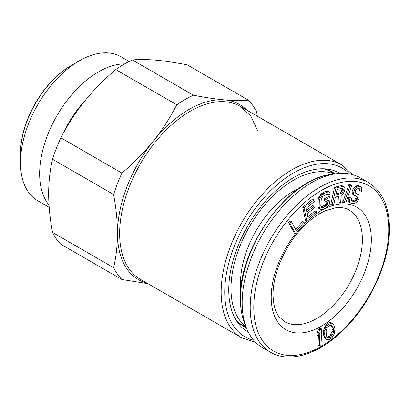 <?xml version="1.0" encoding="UTF-8"?>
<svg xmlns="http://www.w3.org/2000/svg" width="410" height="410" viewBox="0 0 410 410"><rect width="100%" height="100%" fill="white"/><g stroke="black" fill="none" stroke-linecap="round" stroke-linejoin="round"><path stroke-width="0.61" d="M334.206 174.035A88.483 51.086 120 0 0 267.376 201.935A88.483 51.086 120 0 0 230.999 288.553A88.483 51.086 -60 0 0 245.995 326.821M240.813 289.316A75.02 43.311 -60 0 1 240.516 283.059A75.02 43.311 -60 0 1 299.131 188.298M291.351 221.595L290.008 220.821L288.502 222.538L294.344 233.095L295.687 233.869L304.738 223.583L303.989 222.235L296.45 230.804L291.351 221.595L289.844 223.312L295.687 233.869M303.989 222.235L302.652 221.461L295.666 229.395M313.901 199.86L312.558 199.086L302.729 207.204L305.547 220.708L306.89 221.482L316.72 213.364L316.361 211.642L308.166 218.407L307.208 213.81L314.306 207.947L313.947 206.22L306.849 212.083L306.07 208.347L314.26 201.582L313.901 199.86L304.071 207.978L306.89 221.482M313.947 206.22L312.604 205.446L306.511 210.479M316.361 211.642L315.018 210.868L307.833 216.803M328.922 191.931L327.585 191.157L325.099 191.501L321.184 193.93L318.888 197.138L317.96 200.603L318.037 207.152L318.555 208.193L320.974 209.71L323.454 209.366L327.375 206.937L329.666 203.729L330.137 197.21L325.95 199.46L325.888 201.469L328.405 200.121L328.01 203.954L326.027 206.01L322.409 207.619L321.594 207.398L321.066 206.696L320.825 205.502L321.296 198.988L322.742 196.564L326.38 194.284L328.302 194.243L328.553 195.093L330.229 194.196L329.999 192.669L328.922 191.931L326.442 192.275L322.521 194.704L320.231 197.912L319.303 201.377L319.149 206.404L319.897 208.967L320.974 209.71M327.149 194.099L328.553 195.093M327.016 200.864L326.673 203.181L325.812 204.303L324.689 205.236L321.163 206.824M330.137 197.21L328.799 196.436L324.612 198.686L324.551 200.695L325.888 201.469M343.621 186.56L342.283 185.786L341.023 185.74L334.596 187.247L330.788 204.293L332.131 205.067L333.735 204.687L335.436 197.072L339.992 196L340.433 203.114L342.304 202.673L341.761 194.899L342.991 193.925L344.631 191.132L344.933 188.656L344.451 187.396L343.621 186.56L342.365 186.514L335.939 188.026L332.131 205.067M338.716 196.303L339.09 202.34L340.433 203.114M351.621 185.535L350.284 184.761L348.772 184.787L342.929 202.094L344.267 202.868L345.779 202.842L351.621 185.535L350.114 185.561L344.267 202.868M358.827 188.636L358.847 190.189L361.558 191.28L361.789 188.518L361.369 187.216L359.242 186.319L358.166 186.473L355.352 188.231L353.389 192.603L353.645 194.273L354.235 195.216L357.11 196.687L357.433 198.773L356.941 199.865L354.983 201.423L352.072 201.151L351.324 200.572L351.39 198.173L350.017 197.856L349.458 201.346L350.109 202.704L351.088 203.334L354.225 203.662L357.038 201.899L358.97 198.727L359.17 197.164L358.909 195.493L358.319 194.555L355.444 193.079L355.086 192.193L355.352 191.05L356.398 189.282L358.263 188.508L359.631 188.825L360.154 189.348L360.185 190.963M357.341 193.925L355.419 193.013M351.39 198.173L348.674 197.082L348.116 200.572L348.772 201.93L351.088 203.334M355.798 195.98L356.095 197.999L354.655 200.08L352.559 200.797L351.314 200.51M360.39 186.586L359.047 185.812L356.823 185.699L354.014 187.457L353.128 188.861L352.046 191.829L352.308 193.499L352.892 194.442L354.988 195.79M318.432 335.303L318.022 344.974L319.359 345.748L321.035 344.877L321.712 329.025L320.036 329.896L318.262 333.125L318.145 335.826L319.923 332.592L319.359 345.748M321.712 329.025L320.369 328.251L318.693 329.122L316.92 332.351L316.807 335.047L318.145 335.826M333.084 323.715L330.803 322.619L329.312 322.701L327.616 323.592L325.986 325.099L323.982 328.538L323.295 333.012L324.064 337.107L325.145 338.65L326.483 339.424L328.912 339.664L330.614 338.773L332.238 337.266L334.247 333.827L334.934 329.353L334.616 326.591L333.084 323.715L330.655 323.475L328.958 324.366L327.329 325.873L326.047 327.79L324.91 330.937L324.638 333.786L324.956 336.548L326.483 339.424M341.986 188.318L341.766 190.373L340.556 192.377L339.67 192.925L336.179 193.751M331.09 325.212L331.926 327.124L332.105 331.311L330.445 335.16L329.097 336.466L327.139 337.153M270.503 352.236L262.462 347.593A97.964 56.559 -60 0 1 246.615 328.374A97.964 56.559 -60 0 1 242.172 302.744A97.964 56.559 120 0 1 335.862 173.799A97.964 56.559 120 0 1 360.426 177.909L368.472 182.552A97.964 56.559 120 0 0 292.976 208.798A97.964 56.559 120 0 0 250.213 307.387A97.964 56.559 -60 0 0 270.503 352.236C289.829 363.834 320.072 353.953 344.882 328.559C371.234 302.426 389.864 260.714 389.5 228.431C389.254 206.332 382.243 191.039 368.472 182.552M288.502 222.538L289.844 223.312M335.923 194.899L337.138 189.461L342.227 188.262L342.95 188.436L343.349 190.061L342.596 192.3L341.899 193.151L341.012 193.699L335.923 194.899M326.124 331.054L327.021 328.415L329.133 325.899L330.552 325.207L331.454 325.217L332.776 326.257L333.263 327.897L333.448 332.085L332.546 334.724L330.434 337.24L329.015 337.932L328.113 337.922L326.796 336.882L326.304 335.242L326.124 331.054M302.729 207.204L304.071 207.978M318.555 208.193L319.897 208.967M318.037 207.152L319.38 207.926M317.811 205.63L319.149 206.404M317.96 200.603L319.303 201.377M318.288 198.778L319.631 199.552M318.888 197.138L320.231 197.912M320.046 195.201L321.389 195.975M321.184 193.93L322.521 194.704M322.588 192.849L323.931 193.623M325.099 191.501L326.442 192.275M326.488 191.086L327.826 191.859M321.261 206.958L322.409 207.619M322.173 206.584L323.516 207.357M324.689 205.236L326.027 206.01M325.812 204.303L327.154 205.077M326.673 203.181L328.01 203.954M326.98 202.027L328.323 202.801M324.612 198.686L325.95 199.46M334.596 187.247L335.939 188.026M341.023 185.74L342.365 186.514M339.67 192.925L341.012 193.699M340.556 192.377L341.899 193.151M341.253 191.526L342.596 192.3M341.766 190.373L343.103 191.147M342.007 189.287L343.349 190.061M342.058 188.303L343.324 189.036M348.772 184.787L350.114 185.561M358.945 189.41L360.287 190.184M358.991 188.677L360.154 189.348M348.772 201.93L350.109 202.704M348.116 200.572L349.458 201.346M348.249 198.594L349.592 199.368M348.674 197.082L350.017 197.856M352.559 200.797L353.902 201.571M353.64 200.649L354.983 201.423M354.655 200.08L355.993 200.854M355.603 199.091L356.941 199.865M356.095 197.999L357.433 198.773M356.126 196.8L357.469 197.574M355.947 196.011L357.11 196.687M352.892 194.442L354.235 195.216M352.308 193.499L353.645 194.273M352.046 191.829L353.389 192.603M352.472 190.322L353.815 191.096M353.128 188.861L354.471 189.635M354.014 187.457L355.352 188.231M355.583 186.212L356.92 186.986M356.823 185.699L358.166 186.473M357.904 185.546L359.242 186.319M316.92 332.351L318.262 333.125M318.693 329.122L320.036 329.896M323.613 335.775L324.956 336.548M323.295 333.012L324.638 333.786M323.398 331.28L324.735 332.054M323.567 330.163L324.91 330.937M323.982 328.538L325.325 329.312M324.71 327.016L326.047 327.79M325.986 325.099L327.329 325.873M327.616 323.592L328.958 324.366M329.312 322.701L330.655 323.475M330.803 322.619L332.146 323.393M324.448 337.825L325.791 338.598M324.064 337.107L325.407 337.881M327.672 337.158L329.015 337.932M329.097 336.466L330.434 337.24M330.445 335.16L331.787 335.933M331.208 333.95L332.546 334.724M332.105 331.311L333.448 332.085M332.172 329.271L333.509 330.045M331.926 327.124L333.263 327.897M331.434 325.484L332.776 326.257M193.433 95.217A110.608 63.857 -60 0 0 176.802 104.822C170.083 117.829 162.227 129.955 153.232 141.189C144.187 152.392 133.752 163.026 121.929 173.082A110.608 63.857 -60 0 0 113.611 194.519C116.158 208.316 117.45 221.256 117.48 233.336A101.126 58.384 -60 0 1 117.48 233.336A101.126 58.384 -60 0 1 153.232 141.189A101.126 58.384 -60 0 1 224.741 99.902C215.696 99.082 205.261 97.518 193.433 95.217L132.348 59.952A110.608 63.857 -60 0 0 115.717 69.556C103.889 79.617 93.454 90.246 84.409 101.449C75.414 112.688 67.563 124.809 60.844 137.816A110.608 63.857 -60 0 0 52.526 159.254C49.974 170.104 48.687 181.553 48.657 193.602C48.687 205.682 49.974 218.622 52.526 232.419A110.608 63.857 -60 0 0 60.844 244.247L121.929 279.517A110.608 63.857 -60 0 1 113.611 267.684L52.526 232.419M257.367 116.22L256.624 111.95A110.608 63.857 -60 0 0 248.306 100.117L187.221 64.852C175.398 62.551 164.958 60.987 155.918 60.167C146.923 59.378 139.067 59.306 132.348 59.952M248.306 100.117C241.587 100.763 233.736 100.691 224.741 99.902A101.126 58.384 -60 0 1 246.887 110.172M147.026 283.136A101.126 58.384 -60 0 1 117.48 233.341C117.45 245.385 116.158 256.834 113.611 267.684M339.941 173.389A91.645 52.91 120 0 0 327.774 169.125A91.645 52.91 120 0 0 262.082 205.205A91.645 52.91 120 0 0 228.765 289.844A91.645 52.91 120 0 0 238.528 323.705A91.645 52.91 120 0 0 248.306 332.115M79.299 60.829L71.002 65.62A71.422 41.236 120 0 0 20.5 153.089L20.5 162.673A83.158 48.011 -60 0 1 79.299 60.829A83.158 48.011 -60 0 1 120.878 56.708L129.145 61.479M49.2 207.368L37.725 200.741A83.158 48.011 -60 0 1 20.5 162.673M49.041 205.113A83.158 48.011 -60 0 1 39.657 173.732A83.158 48.011 -60 0 1 124.676 63.873M121.929 279.517L147.928 283.659M113.611 194.519L52.526 159.254M121.929 173.082L60.844 137.816M176.802 104.822L115.717 69.556M75.343 63.268A72.334 41.764 120 0 0 20.5 153.837M388.762 229.467A95.438 55.099 -60 0 1 321.276 346.353A95.438 55.099 -60 0 1 253.79 307.387A95.438 55.099 120 0 1 321.276 190.501A95.438 55.099 120 0 1 388.762 229.467M295.502 233.761A70.786 40.872 120 0 0 271.22 297.327A70.786 40.872 -60 0 0 321.276 326.227A70.786 40.872 -60 0 0 371.332 239.527A70.786 40.872 120 0 0 315.705 214.204M306.818 221.441A70.786 40.872 120 0 0 304.681 223.481M362.394 239.527A64.467 37.223 -60 0 1 334.252 304.404A64.467 37.223 -60 0 1 284.571 321.676L279.097 316.781C275.248 311.861 273.239 304.517 273.07 294.744C272.768 274.095 284.827 245.933 302.078 228.021C309.791 219.939 317.576 214.179 325.438 210.75L335.708 207.778C341.069 207.158 345.512 207.906 349.038 210.017A64.467 37.223 120 0 1 362.394 239.527M330.998 174.491C288.717 178.499 238.763 247.486 240.368 298.5C240.368 307.992 241.844 316.433 244.785 323.818A94.638 54.638 -60 0 1 240.491 299.059A94.638 54.638 120 0 1 330.998 174.491L335.862 173.799M85.408 100.214A73.272 42.302 120 0 0 63.688 132.512M221.169 291.372A99.861 57.656 120 0 0 221.164 292.166A99.861 57.656 120 0 0 241.849 337.881L140.322 279.266A99.861 57.656 120 0 1 119.638 233.556A99.861 57.656 120 0 0 119.638 233.556A99.861 57.656 120 0 1 225.556 101.782A99.861 57.656 -60 0 1 240.183 106.298L341.709 164.912A99.861 57.656 120 0 0 265.075 191.337A99.861 57.656 120 0 0 221.169 291.372M349.633 173.968A97.334 56.196 120 0 0 272.932 188.528A97.334 56.196 120 0 0 224.747 291.392A97.334 56.196 120 0 0 224.741 292.166A97.334 56.196 120 0 0 253.652 340.218M236.493 320.82A88.985 51.373 120 0 0 246.338 327.672M324.259 168.807A88.985 51.373 -60 0 1 335.113 173.907M324.187 168.802L331.29 171.672A88.801 51.27 -60 0 1 334.693 173.963M236.457 320.763L242.489 325.478A88.801 51.27 120 0 0 246.179 327.282M246.159 327.231L239.066 323.136M334.642 173.973L327.549 169.878M244.785 323.818L246.615 328.374M240.183 106.298L250.725 115.953L257.634 130.605M352.62 174.655L341.709 164.912M255.737 342.458L241.849 337.881"/></g></svg>
